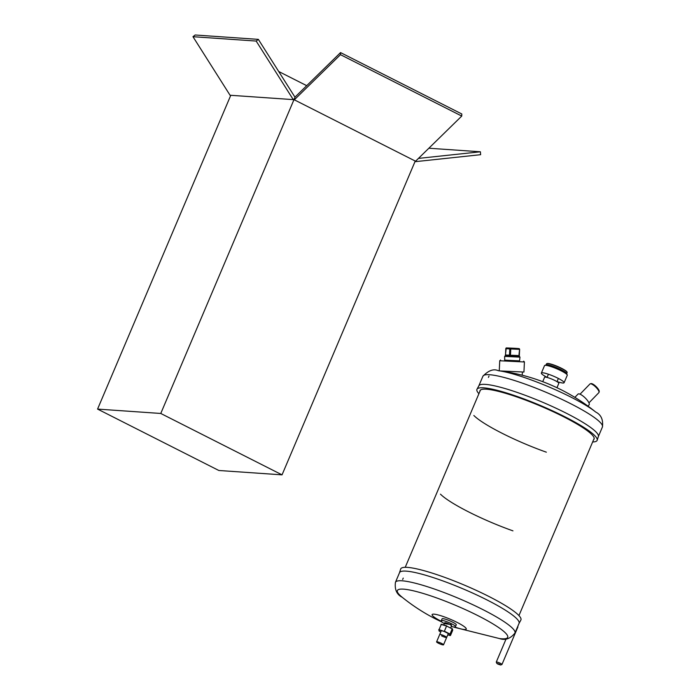<?xml version="1.0" encoding="UTF-8"?>
<svg xmlns="http://www.w3.org/2000/svg" width="700" height="700" viewBox="0 0 700 700"><rect width="100%" height="100%" fill="white"/><g stroke="black" fill="none" stroke-linecap="round" stroke-linejoin="round"><path stroke-width="1.05" d="M97.571 409.089L160.773 413.464L282.039 474.854L218.838 470.488L97.571 409.089L230.773 95.305M294.954 97.169L340.541 52.587L461.808 113.977L461.746 116.069L415.581 161.21L294.324 99.82L294.35 98.77L160.773 413.464M415.249 161.035L282.039 474.854M306.714 85.671L278.679 71.479M294.35 98.77L295.006 97.239L258.344 39.366L256.174 41.064L293.265 99.619L294.35 98.77M294.324 99.82L340.48 54.67L340.541 52.587M415.021 161.569L415.721 161.621L415.686 161.114M415.721 161.621L480.62 154.691L480.401 151.786L418.46 158.401M428.864 148.225L480.401 151.786M461.746 116.069L340.48 54.67M258.344 39.366L195.143 35L192.972 36.697L230.064 95.252L293.265 99.619M192.972 36.697L256.174 41.064M497.849 664.072L500.657 665L499.651 664.204L496.808 663.364L497.849 664.072M496.808 663.364L496.291 662.13A3.089 0.473 23 0 1 496.282 662.043A3.089 0.473 23 0 1 496.606 661.972A3.089 0.473 23 0 1 500.448 663.346A3.089 0.473 23 0 1 501.97 664.457A3.089 0.473 23 0 1 501.909 664.51L500.657 665M501.97 664.457L517.921 626.894A3.089 0.473 -157 0 0 517.913 626.815A3.089 0.473 -157 0 0 517.702 626.57M443.135 644.901A3.771 0.578 -157 0 0 443.529 644.814A3.771 0.578 -157 0 0 440.991 643.125A3.771 0.578 -157 0 0 436.975 641.778A3.771 0.578 -157 0 0 436.59 641.874A3.771 0.578 -157 0 0 439.119 643.554A3.771 0.578 -157 0 0 443.135 644.901M443.529 644.814L446.652 637.455A3.771 0.578 -157 0 0 444.115 635.766A3.771 0.578 -157 0 0 440.099 634.419A3.771 0.578 -157 0 0 439.714 634.506A3.771 0.578 23 0 1 444.789 636.09A3.771 0.578 23 0 1 446.652 637.455A3.771 0.578 23 0 1 441.578 635.871M516.801 373.914L511.289 372.759M488.994 376.066L488.416 377.422M478.923 393.697A65.293 9.958 23 0 1 476.998 389.226L478.87 385.779A64.916 9.896 23 0 1 485.459 384.387A64.916 9.896 23 0 1 554.269 407.4A64.916 9.896 23 0 1 598.378 436.502L597.188 440.239A65.293 9.958 23 0 1 592.637 441.971M476.998 389.226A65.293 9.958 23 0 1 483.63 387.826A65.293 9.958 23 0 1 552.834 410.97A65.293 9.958 23 0 1 597.188 440.239M479.876 391.449A61.976 9.45 23 0 1 480.043 390.53A61.976 9.45 23 0 1 486.343 389.2A61.976 9.45 23 0 1 552.029 411.171A61.976 9.45 23 0 1 594.134 438.953A61.976 9.45 23 0 1 593.591 439.714M441.315 621.311A18.532 2.826 23 0 1 441.28 621.294A18.532 2.826 23 0 1 434.026 614.163A18.532 2.826 23 0 1 457.082 622.387A18.532 2.826 23 0 1 466.244 629.081A18.532 2.826 23 0 1 455.035 627.13M395.439 582.312A64.916 9.896 -157 0 1 402.089 580.799A64.916 9.896 -157 0 1 482.869 609.595A64.916 9.896 -157 0 1 514.955 633.045L519.059 623.376A64.916 9.896 -157 0 0 475.414 594.335A64.916 9.896 -157 0 0 406.192 571.13A64.916 9.896 -157 0 0 399.543 572.653L395.439 582.312C394.529 589.566 396.769 594.545 402.176 597.249C412.738 605.789 424.078 613.13 436.205 619.264L441.805 621.994M519.024 623.446L520.861 620.06A65.293 9.958 -157 0 0 477.452 590.914A65.293 9.958 -157 0 0 407.418 567.376A65.293 9.958 -157 0 0 400.671 569.039L399.507 572.714M402.666 579.442L403.235 578.095M455.534 626.631A7.718 1.181 23 0 0 451.719 623.84A7.718 1.181 23 0 0 441.324 620.602L442.076 618.826A7.718 1.181 23 0 1 452.471 622.064A7.718 1.181 23 0 1 456.295 624.855L454.956 627.165L451.255 626.596M450.625 628.084L451.614 625.765A3.771 0.578 -157 0 0 449.75 624.4A3.771 0.578 -157 0 0 444.675 622.816L443.756 624.977M519.549 360.938L504.7 360.211M519.549 360.868L504.691 360.141M523.688 361.156L524.423 361.97L499.748 360.762L499.249 370.825M500.036 370.93L523.933 372.05L524.423 361.97M588.945 402.859L598.876 392.63A6.212 1.811 -135.8 0 0 599.034 392.332L599.209 391.545A5.784 1.689 -135.8 0 0 597.38 387.957A5.784 1.689 -135.8 0 0 591.036 383.609L590.258 383.81A6.212 1.811 -135.8 0 0 589.969 383.967L580.029 394.196M599.034 392.332A6.212 1.811 -135.8 0 0 597.074 388.483A6.212 1.811 -135.8 0 0 590.258 383.81M574.858 397.364L578.016 394.109A7.718 2.258 44.2 0 1 586.845 399.709A7.718 2.258 44.2 0 1 589.094 404.863L587.921 406.07M519.234 356.317L519.251 356.317A0.744 0.674 -86 0 1 519.251 356.317L517.851 356.283L517.571 355.521L511.805 355.267L510.457 355.442L510.825 356.09L508.148 355.828A0.744 0.674 94 0 0 508.856 355.119L505.496 355.11A0.744 0.63 -128.3 0 1 505.312 355.644M519.26 356.151A0.744 0.621 135.2 0 0 519.391 356.37L519.251 356.317A0.744 0.674 -86 0 1 518.814 356.09M508.856 355.119L510.457 355.442L510.773 348.967L509.793 348.915L509.477 355.39A0.744 0.621 -44.8 0 1 508.952 355.985M510.825 356.09L517.851 356.283L512.085 356.029L511.805 355.267M505.426 355.635L508.148 355.828L505.426 355.635A0.744 0.674 94 0 0 506.135 354.926M505.496 355.11L505.811 348.644L509.793 348.915A0.744 0.674 94 0 1 510.492 348.206L510.773 348.967L519.207 349.344L518.928 348.582A0.744 0.674 -86 0 1 519.566 349.352L518.892 355.81L519.566 349.352M518.831 356.44L519.251 355.819M452.34 628.95L452.55 629.939M452.279 628.696L449.899 634.314L450.17 635.556L447.764 634.839M441.306 624.242L446.679 625.852L441.017 624.374L446.574 626.028L452.41 628.985M441.35 624.269L438.961 629.886L444.29 631.479L449.899 634.314M452.69 630.28L450.494 635.451L450.214 634.156L444.377 631.199L446.574 626.028M439.197 631.111L440.808 631.925L439.241 631.129L438.83 629.545L444.29 631.479M566.694 373.651L567.14 372.601A11.191 1.706 -157 0 0 567.122 372.304L566.991 371.989A10.946 1.671 -157 0 0 558.889 367.036A10.946 1.671 -157 0 0 547.977 363.466A10.946 1.671 -157 0 0 547.076 363.536L546.761 363.668A11.191 1.706 -157 0 0 546.534 363.851L546.087 364.901M567.122 372.304A11.191 1.706 -157 0 0 561.61 368.559A11.191 1.706 -157 0 0 547.68 363.589A11.191 1.706 -157 0 0 546.761 363.668M564.104 382.716L567.262 375.279A12.355 1.881 -157 0 0 567.245 374.955L566.624 373.476A11.191 1.706 -157 0 0 561.111 369.723A11.191 1.706 -157 0 0 547.181 364.761A11.191 1.706 -157 0 0 546.262 364.831L544.766 365.418A12.355 1.881 -157 0 0 544.521 365.627L541.363 373.065A12.355 1.881 23 0 1 557.996 378.254A12.355 1.881 23 0 1 564.104 382.716A12.355 1.881 23 0 1 557.051 381.561M567.245 374.955A12.355 1.881 -157 0 0 561.155 370.816A12.355 1.881 -157 0 0 545.79 365.339A12.355 1.881 -157 0 0 544.766 365.418M547.094 377.344A12.355 1.881 23 0 1 541.363 373.065M542.727 381.675L544.582 377.3A7.735 1.181 23 0 1 555.004 380.546A7.735 1.181 23 0 1 558.819 383.338L556.964 387.721M512.951 530.854A61.766 9.415 23 0 1 440.466 494.156M546.35 452.183A61.766 9.415 23 0 1 473.856 415.485M498.33 370.711C520.555 373.485 541.669 379.925 561.663 390.014C573.781 396.156 585.121 403.498 595.691 412.037A59.92 9.135 23 0 0 570.876 397.092A59.92 9.135 23 0 0 498.33 370.711C493.666 368.559 488.53 370.405 482.912 376.241A64.916 9.896 23 0 1 489.562 374.719A64.916 9.896 23 0 1 570.343 403.515A64.916 9.896 23 0 1 602.429 426.974L598.351 436.572M454.195 627.253L499.529 638.575A59.92 9.135 -157 0 0 478.074 615.72A59.92 9.135 -157 0 0 414.549 591.08A59.92 9.135 -157 0 0 402.176 597.249M441.324 620.602L441.752 621.941L444.325 623.656L451.124 624.496L451.264 626.587M519.54 360.973L519.969 357.14L504.648 356.387L505.356 355.635L506.161 348.644M506.511 347.926L518.928 348.582L506.511 347.926L505.811 348.644A0.744 0.674 -86 0 1 506.511 347.926L514.946 348.303A0.744 0.674 94 0 1 514.964 348.303A0.744 0.674 94 0 0 514.964 348.303L514.946 348.303M518.892 355.81L517.571 355.521M506.161 638.776L496.282 662.043M436.59 641.874L441.368 630.604M594.204 438.287L518.945 615.589M480.48 390.014L405.221 567.315M482.912 376.241L478.835 385.84M602.429 426.974C603.339 419.72 601.09 414.741 595.691 412.037M514.955 633.045C510.37 638.741 505.225 640.579 499.529 638.575M448.324 633.517L446.652 637.455M500.552 360.027L499.748 360.762M522.384 372.033L522.226 375.209M519.969 357.14L519.347 356.317M504.7 360.246L504.648 356.387M514.964 348.303L518.945 348.582L519.636 349.352L519.304 356.064M452.699 630.131L452.419 628.845M439.092 630.98L438.812 629.694M450.214 635.574L447.755 634.839M547.059 377.431L548.424 374.22M557.008 381.658L558.372 378.446"/></g></svg>
